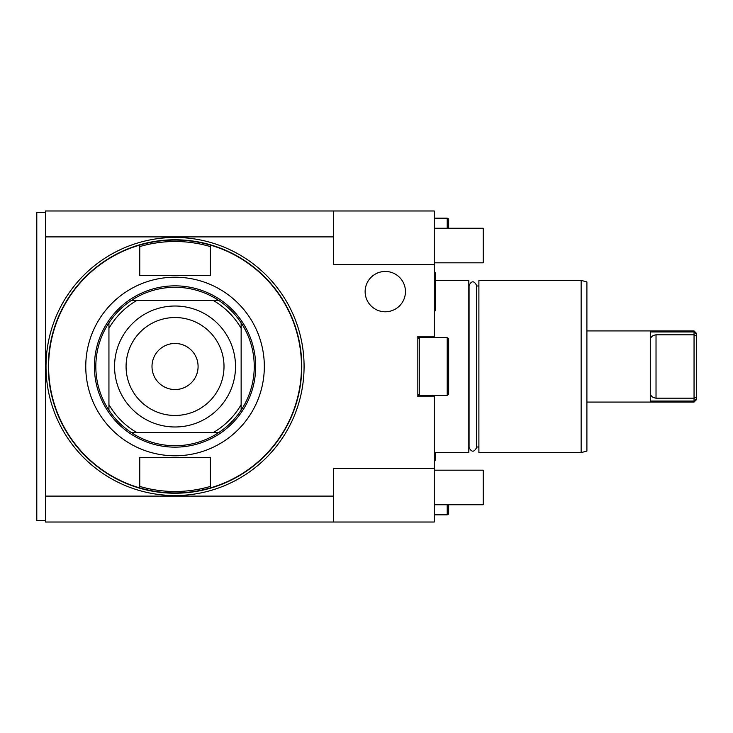 <?xml version="1.0" encoding="UTF-8"?>
<svg xmlns="http://www.w3.org/2000/svg" width="733" height="733" viewBox="0 0 733 733"><rect width="100%" height="100%" fill="white"/><g stroke="black" fill="none" stroke-linecap="round" stroke-linejoin="round"><path stroke-width="1.1" d="M434.257 264.631L434.257 210.976L45.437 210.976L45.437 236.896L333.451 236.896L333.451 264.631L434.257 264.631L434.257 336.255L417.837 336.255L417.837 396.745L434.257 396.745L434.257 468.369L333.451 468.369L333.451 496.104L45.437 496.104L45.437 236.896M333.451 236.896L333.451 210.976M434.257 468.369L434.257 522.024L333.451 522.024L333.451 496.104M45.437 496.104L45.437 522.024L333.451 522.024M45.437 520.586L36.797 520.586L36.797 212.414L45.437 212.414M36.797 421.218L36.797 450.025M36.797 282.975L36.797 311.782M36.797 213.853L36.797 242.65M36.797 490.35L36.797 519.147M434.257 396.745L434.257 395.298M434.257 337.702L434.257 336.255M434.257 218.168L447.212 218.168L447.212 228.256M447.212 218.168L448.66 219.002L448.66 228.256M447.212 504.744L447.212 514.832L448.66 513.998L448.66 504.744M434.257 514.832L447.212 514.832M419.276 337.702L417.837 338.527L417.837 337.702L447.212 337.702L448.66 338.527L448.66 394.473L447.212 395.298L417.837 395.298L417.837 394.473L419.276 395.298L419.276 337.702L417.837 337.702M447.212 337.702L447.212 395.298M434.257 452.618L468.818 452.618L468.818 280.382L435.64 280.382M478.896 452.618L478.896 280.382L581.141 280.382L581.141 452.618L478.896 452.618M581.141 280.382L586.904 281.93L586.904 451.07L581.141 452.618M586.904 330.931L694.05 330.931L694.05 331.967L650.272 331.967L650.272 401.033L694.05 401.033L694.05 402.069L586.904 402.069M696.35 397.231L694.05 398.184L694.05 401.033L696.35 398.944L696.35 335.769L694.05 334.816L656.026 334.816L656.026 398.184C652.205 397.607 650.281 395.692 650.272 392.421M656.026 398.184L694.05 398.184L694.05 331.967L696.35 334.056L696.35 335.769M696.35 334.056L696.35 333.231L694.05 330.931M696.35 398.944L696.35 399.769L694.05 402.069M650.272 340.579C650.281 337.308 652.205 335.393 656.026 334.816M434.257 228.256L483.221 228.256L483.221 262.817L434.257 262.817M434.257 470.183L483.221 470.183L483.221 504.744L434.257 504.744M48.314 366.5A126.727 126.727 0 0 0 175.04 493.227A126.727 126.727 0 0 0 301.767 366.5A126.727 126.727 0 0 0 175.04 239.773A126.727 126.727 0 0 0 48.314 366.5M139.756 245.088A126.442 126.442 0 0 1 301.483 366.5A126.442 126.442 0 0 1 210.325 487.912L210.325 486.419A124.995 124.995 0 0 1 139.756 486.419L139.756 487.912A126.442 126.442 0 0 1 139.756 245.088L139.756 275.489L210.325 275.489L210.325 246.581A124.995 124.995 0 0 0 139.756 246.581M210.325 487.912A126.442 126.442 0 0 1 139.756 487.912M175.04 455.789A89.289 89.289 0 0 0 264.329 366.5A89.289 89.289 0 0 0 175.04 277.211A89.289 89.289 0 0 0 85.761 366.5A89.289 89.289 0 0 0 175.04 455.789M210.325 246.581L210.325 245.088M139.756 486.419L139.756 457.511L210.325 457.511L210.325 486.419M175.04 447.148A80.648 80.648 0 0 0 255.689 366.5A80.648 80.648 0 0 0 175.04 285.852A80.648 80.648 0 0 0 94.401 366.5A80.648 80.648 0 0 0 175.04 447.148M108.942 410.141L108.942 322.859A79.201 79.201 0 0 0 218.681 432.598A79.201 79.201 0 0 0 241.139 410.141L241.139 322.859A79.201 79.201 0 0 1 241.139 410.141M131.409 432.598L218.681 432.598M218.681 300.402A79.201 79.201 0 0 0 131.409 300.402L218.681 300.402A79.201 79.201 0 0 1 241.139 322.859M108.942 322.859A79.201 79.201 0 0 1 131.409 300.402M213.202 432.598A76.324 76.324 0 0 0 241.139 404.662M108.942 404.662A76.324 76.324 0 0 0 136.879 432.598M108.942 328.338A76.324 76.324 0 0 1 136.879 300.402M213.202 300.402A76.324 76.324 0 0 1 241.139 328.338M235.522 366.5A60.482 60.482 0 0 1 175.04 426.982A60.482 60.482 0 0 1 114.559 366.5A60.482 60.482 0 0 1 175.04 306.018A60.482 60.482 0 0 1 235.522 366.5M224.005 366.5A48.964 48.964 0 0 0 175.04 317.536A48.964 48.964 0 0 0 126.076 366.5A48.964 48.964 0 0 0 175.04 415.464A48.964 48.964 0 0 0 224.005 366.5M198.084 366.5A23.044 23.044 0 0 1 175.04 389.544A23.044 23.044 0 0 1 151.997 366.5A23.044 23.044 0 0 1 175.04 343.456A23.044 23.044 0 0 1 198.084 366.5M385.292 271.457A20.157 20.157 0 0 1 405.45 291.615A20.157 20.157 0 0 1 385.292 311.782A20.157 20.157 0 0 1 365.135 291.615A20.157 20.157 0 0 1 385.292 271.457M304.076 366.5A129.035 129.035 0 0 0 175.04 237.465A129.035 129.035 0 0 0 46.014 366.5A129.035 129.035 0 0 0 175.04 495.535A129.035 129.035 0 0 0 304.076 366.5M469.111 447.002L469.074 447.533C471.594 452.398 474.104 452.398 476.624 447.533L476.624 285.467C474.104 280.602 471.594 280.602 469.074 285.467L469.111 285.998M469.074 285.467L469.074 447.533M478.896 285.998L476.624 285.998M478.896 447.002L476.624 447.002M434.257 461.808L435.64 459.527L435.64 452.618L435.64 459.527M434.257 312.038L435.64 309.757L435.64 273.473L434.257 271.192M435.64 291.615L435.64 273.473"/></g></svg>
